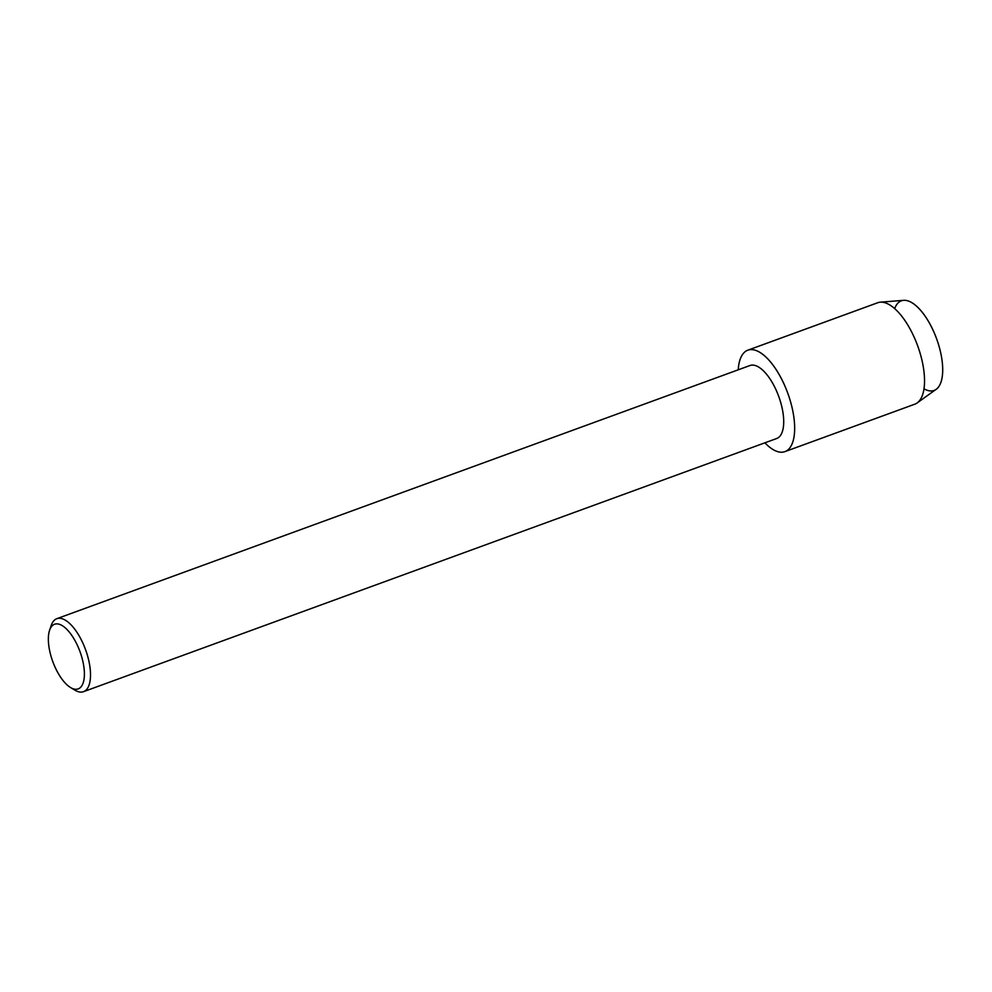 <?xml version="1.0" encoding="UTF-8"?>
<svg xmlns="http://www.w3.org/2000/svg" width="992" height="992" viewBox="0 0 992 992"><rect width="100%" height="100%" fill="white"/><g stroke="black" fill="none" stroke-linecap="round" stroke-linejoin="round"><path stroke-width="1.49" d="M894.908 308.004A47.69 20.076 69.9 0 1 917.6 307.136A47.69 20.076 69.9 0 1 940.441 351.664A47.69 20.076 69.9 0 1 924.519 389.1M49.6 630.242L51.224 625.456A38.862 16.356 69.9 0 1 56.829 618.686L750.026 365.502A38.862 16.356 69.9 0 1 781.87 406.931A38.862 16.356 69.9 0 1 776.686 438.514L83.489 691.684A38.862 16.356 69.9 0 1 74.834 690.122L70.519 687.518A34.422 14.496 69.9 0 1 49.984 652.215A34.422 14.496 69.9 0 1 49.6 630.242A34.422 14.496 69.9 0 1 65.881 628.42A34.422 14.496 69.9 0 1 82.77 660.932A34.422 14.496 69.9 0 1 70.519 687.518M738.222 369.818A54.002 22.742 69.9 0 1 761.608 353.474A54.002 22.742 69.9 0 1 792.1 407.737A54.002 22.742 69.9 0 1 764.882 442.816A54.002 22.742 69.9 0 0 784.908 451.633A54.002 22.742 69.9 0 0 792.1 407.737A54.002 22.742 69.9 0 0 747.856 350.176A54.002 22.742 69.9 0 0 738.222 369.818M56.829 618.686A38.862 16.356 69.9 0 1 88.672 660.114A38.862 16.356 69.9 0 1 83.489 691.684M747.856 350.176L877.734 302.734A54.002 22.742 69.9 0 1 880.35 302.176L903.687 300.328A47.69 20.076 69.9 0 1 940.441 351.664A47.69 20.076 69.9 0 1 936.175 389.31L917.154 402.938A54.002 22.742 69.9 0 1 914.785 404.19L784.908 451.633M880.35 302.176A54.002 22.742 69.9 0 1 921.977 360.307A54.002 22.742 69.9 0 1 917.154 402.938"/></g></svg>
